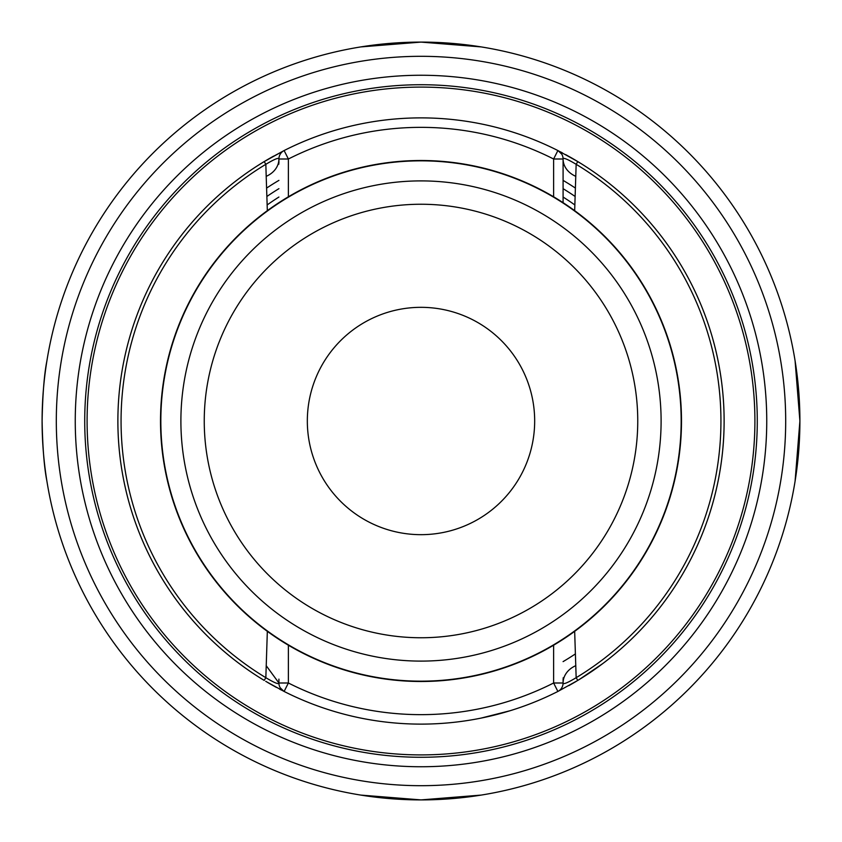 <?xml version="1.0" encoding="UTF-8"?>
<svg xmlns="http://www.w3.org/2000/svg" width="842" height="842" viewBox="0 0 842 842"><rect width="100%" height="100%" fill="white"/><g stroke="black" fill="none" stroke-linecap="round" stroke-linejoin="round"><path stroke-width="1.26" d="M84.726 421A336.274 336.274 0 0 0 421 757.274A336.274 336.274 0 0 0 757.274 421A336.274 336.274 0 0 0 421 84.726A336.274 336.274 0 0 0 84.726 421A336.274 336.274 0 0 1 421 84.726A336.274 336.274 0 0 1 757.274 421A336.274 336.274 0 0 1 421 757.274A336.274 336.274 0 0 1 84.726 421A336.274 336.274 0 0 1 421 84.726A336.274 336.274 0 0 1 757.274 421A336.274 336.274 0 0 1 421 757.274A336.274 336.274 0 0 1 84.726 421M795.09 360.839L799.9 421A378.9 378.9 0 0 0 421 42.1A378.9 378.9 0 0 0 42.1 421A378.9 378.9 0 0 0 421 799.9A378.9 378.9 0 0 0 799.9 421L795.09 481.161M753.769 239.812A378.9 378.9 0 0 1 785.691 318.213A378.9 378.9 0 0 0 523.787 56.309A378.9 378.9 0 0 1 602.188 88.231M239.812 88.231A378.9 378.9 0 0 1 318.213 56.309A378.9 378.9 0 0 0 56.309 318.213A378.9 378.9 0 0 1 88.231 239.812M602.188 753.769A378.9 378.9 0 0 1 523.787 785.691A378.9 378.9 0 0 0 785.691 523.787A378.9 378.9 0 0 1 753.769 602.188M88.231 602.188A378.9 378.9 0 0 1 56.309 523.787A378.9 378.9 0 0 0 318.213 785.691A378.9 378.9 0 0 1 239.812 753.769M360.839 46.91L421 42.1L481.161 46.91M481.161 795.09L421 799.9L360.839 795.09M574.875 204.964A265.23 265.23 0 0 0 563.087 197.039M278.913 197.039A265.23 265.23 0 0 0 267.125 204.964M266.84 196.502A272.334 272.334 0 0 1 278.913 188.671M563.087 188.671A272.334 272.334 0 0 1 575.16 196.502M244.99 174.21L239.265 178.399A303.12 303.12 0 0 1 264.304 161.517M267.735 159.485A303.12 303.12 0 0 1 273.513 156.18M560.414 151.844A303.12 303.12 0 0 1 562.414 152.886M565.613 154.602A303.12 303.12 0 0 1 567.771 155.781M570.908 157.538A303.12 303.12 0 0 1 573.107 158.812A303.12 303.12 0 0 1 573.96 159.306M579.086 162.369A303.12 303.12 0 0 1 588.737 168.516L591.316 170.252M588.747 168.526A303.12 303.12 0 0 1 602.735 178.399L597.01 174.22M580.748 163.39L572.844 158.654M574.728 159.748L577.086 161.159M590.947 170L588.737 168.516L590.947 170M576.875 161.022L574.297 159.496L576.875 161.022M570.266 157.18L569.045 156.496L570.266 157.18M239.433 178.272L244.99 174.22L239.433 178.272M264.809 161.222L268.472 159.054L264.809 161.222M268.566 159.001L272.819 156.57M273.24 156.338L271.777 157.159M271.008 157.591L269.008 158.738M267.346 159.706L265.03 161.085M264.22 680.42A303.12 303.12 0 0 1 239.265 178.399L244.99 174.22M265.725 681.336L284.112 691.45A303.12 303.12 0 0 0 557.888 691.45L577.801 680.41A303.12 303.12 0 0 0 577.801 161.59L557.888 150.55A303.12 303.12 0 0 0 284.112 150.55L268.472 159.054M261.725 163.095L261.073 163.506M596.989 667.801L602.735 663.601A303.12 303.12 0 0 1 588.747 673.474M588.737 673.484A303.12 303.12 0 0 1 579.086 679.631L582.822 677.305M574.265 682.515A303.12 303.12 0 0 1 573.981 682.683A303.12 303.12 0 0 1 573.107 683.188M572.244 683.693A303.12 303.12 0 0 1 571.339 684.209M281.586 690.156A303.12 303.12 0 0 1 279.586 689.114M276.387 687.398A303.12 303.12 0 0 1 274.229 686.219M271.103 684.462A303.12 303.12 0 0 1 267.735 682.515M244.99 667.79L239.265 663.601L244.99 667.78M251.705 672.432L250.695 671.748M261.725 678.905L261.073 678.494M273.629 685.883L267.567 682.42M253.137 673.4L250.937 671.916L253.137 673.4M570.223 684.841L568.782 685.662M570.855 684.483L572.96 683.283M574.728 682.252L576.644 681.104M580.096 679.01L581.159 678.357M581.443 678.178L581.98 677.842M581.338 678.242L586.621 674.874M589.284 673.116L593.484 670.264M593.484 670.253L594.147 669.8M584.148 676.473L602.735 663.601A303.12 303.12 0 0 0 602.735 178.399A303.12 303.12 0 0 1 602.735 663.601A303.12 303.12 0 0 0 577.801 161.59L580.454 163.211M579.086 679.631L602.735 663.601A303.12 303.12 0 0 0 602.735 178.399A303.12 303.12 0 0 1 577.801 680.41L576.16 677.694L574.665 631.342M481.14 718.089L510.01 710.753M574.665 210.658L576.16 164.306C567.519 159.127 563.161 157.37 563.087 159.001L563.087 202.669L563.087 159.001A9.473 9.473 0 0 0 557.888 150.55A303.12 303.12 0 0 0 284.112 150.55A9.473 9.473 0 0 0 278.913 159.001C278.839 157.37 274.481 159.127 265.84 164.306L264.199 161.59A303.12 303.12 0 0 0 239.265 663.601A303.12 303.12 0 0 1 117.88 421A303.12 303.12 0 0 0 264.199 680.41L265.84 677.694L267.335 631.342M267.335 210.658L266.198 176.336A23.681 19.555 0 0 0 278.913 159.001L288.385 159.001L284.112 150.55A9.473 9.473 0 0 0 278.913 159.001L278.913 162.885M160.506 421A260.494 260.494 0 0 1 421 160.506A260.494 260.494 0 0 1 681.494 421A260.494 260.494 0 0 0 421 160.506A260.494 260.494 0 0 0 160.506 421A260.494 260.494 0 0 0 421 681.494A260.494 260.494 0 0 0 681.494 421A260.494 260.494 0 0 1 421 681.494A260.494 260.494 0 0 1 160.506 421A260.494 260.494 0 0 0 421 681.494A260.494 260.494 0 0 0 681.494 421A260.494 260.494 0 0 0 421 160.506A260.494 260.494 0 0 0 160.506 421M307.33 421A113.67 113.67 0 0 0 421 534.67A113.67 113.67 0 0 0 534.67 421A113.67 113.67 0 0 0 421 307.33A113.67 113.67 0 0 0 307.33 421M577.801 680.41L557.888 691.45A9.473 9.473 0 0 0 563.087 682.999L553.615 682.999A293.647 293.647 0 0 1 288.385 682.999L278.913 682.999A9.473 9.473 0 0 0 284.112 691.45A303.12 303.12 0 0 0 557.888 691.45A9.473 9.473 0 0 0 563.087 682.999C563.161 684.63 567.519 682.873 576.16 677.694A299.952 299.952 0 0 0 576.16 164.306L577.801 161.59M553.615 196.786L553.615 159.001L563.087 159.001A9.473 9.473 0 0 0 557.888 150.55L553.615 159.001A293.647 293.647 0 0 0 288.385 159.001L288.385 196.786M278.913 679.115L278.913 682.999C278.839 684.63 274.481 682.873 265.84 677.694A299.952 299.952 0 0 1 265.84 164.306L266.198 176.336M575.802 665.664A23.681 19.555 180 0 0 563.087 682.999L563.087 679.115M239.265 178.399A303.12 303.12 0 0 0 117.88 421A303.12 303.12 0 0 1 239.265 178.399A303.12 303.12 0 0 0 264.199 680.41M575.433 653.887A279.439 279.439 0 0 1 563.087 661.623A279.439 279.439 0 0 0 575.433 653.887M564.066 677.442A293.647 293.647 0 0 1 563.087 677.978M266.567 188.113A279.439 279.439 0 0 1 278.913 180.377A279.439 279.439 0 0 0 266.567 188.113M563.087 180.377A279.439 279.439 0 0 1 575.433 188.113A279.439 279.439 0 0 0 563.087 180.377M277.934 164.558A293.647 293.647 0 0 1 278.913 164.022M563.087 164.022A293.647 293.647 0 0 1 564.066 164.558M87.094 421A333.906 333.906 0 0 0 421 754.906A333.906 333.906 0 0 0 754.906 421A333.906 333.906 0 0 0 421 87.094A333.906 333.906 0 0 0 87.094 421M46.91 481.161C44.237 467.889 42.637 447.839 42.1 421C42.637 394.161 44.237 374.111 46.91 360.839M75.254 421A345.746 345.746 0 0 1 421 75.254A345.746 345.746 0 0 1 766.746 421A345.746 345.746 0 0 1 421 766.746A345.746 345.746 0 0 1 75.254 421M785.691 421A364.691 364.691 0 0 0 421 56.309A364.691 364.691 0 0 0 56.309 421A364.691 364.691 0 0 0 421 785.691A364.691 364.691 0 0 0 785.691 421M284.112 150.55L264.199 161.59A303.12 303.12 0 0 0 239.265 663.601M160.833 421A260.167 260.167 0 0 1 421 160.833A260.167 260.167 0 0 1 681.167 421A260.167 260.167 0 0 1 421 681.167A260.167 260.167 0 0 1 160.833 421M661.107 421A240.107 240.107 0 0 0 421 180.893A240.107 240.107 0 0 0 180.893 421A240.107 240.107 0 0 0 421 661.107A240.107 240.107 0 0 0 661.107 421M637.752 421A216.752 216.752 0 0 0 421 204.248A216.752 216.752 0 0 0 204.248 421A216.752 216.752 0 0 0 421 637.752A216.752 216.752 0 0 0 637.752 421M575.802 176.336A23.681 19.555 0 0 1 563.087 159.001M557.888 691.45L553.615 682.999L553.615 645.214M288.385 645.214L288.385 682.999L284.112 691.45M266.198 665.664L278.913 682.999M561.761 154.17L558.099 150.655M280.239 687.83L283.901 691.345M252.411 672.916L248.79 670.453M273.629 156.117L272.092 156.98M268.44 159.064L267.009 159.906M264.199 161.59L256.526 166.379M252.432 169.074L248.832 171.515M569.055 685.504L570.476 684.704M572.518 683.536L573.17 683.157M577.77 680.431L581.075 678.41M589.316 673.095L592.526 670.927M568.371 156.117L581.075 163.601M581.338 163.758L585.474 166.379M589.316 168.905L592.526 171.073M569.15 685.451L570.15 684.883"/></g></svg>
